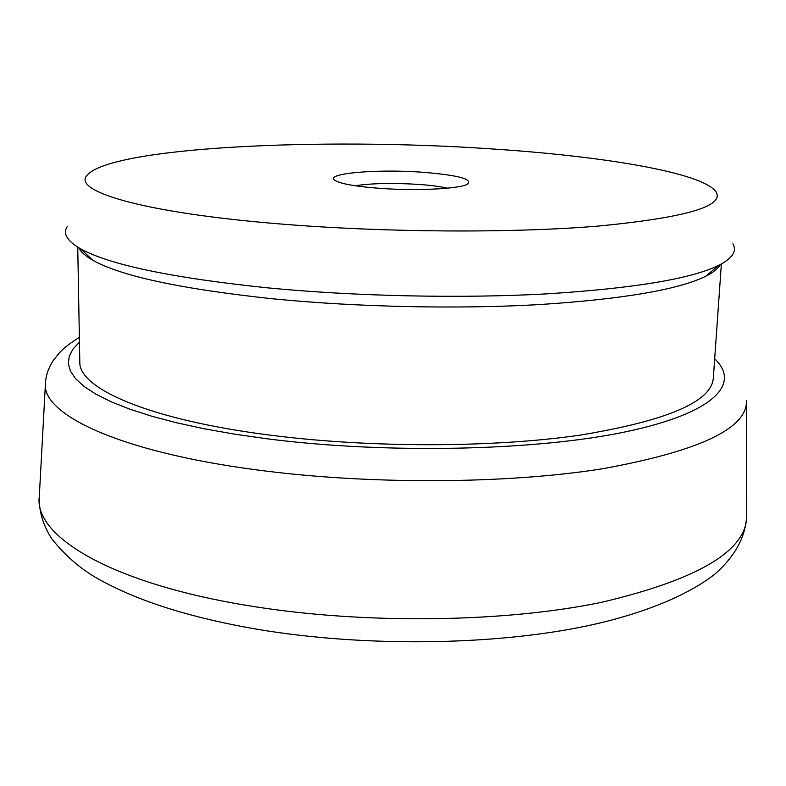 <?xml version="1.0" encoding="UTF-8"?>
<svg xmlns="http://www.w3.org/2000/svg" width="786" height="786" viewBox="0 0 786 786"><rect width="100%" height="100%" fill="white"/><g stroke="black" fill="none" stroke-linecap="round" stroke-linejoin="round"><path stroke-width="1.18" d="M423.084 172.301C458.385 175.19 473.133 179.169 467.346 184.229C459.23 188.974 414.92 191.096 378.331 188.237C355.979 186.459 341.733 183.973 335.583 180.78C321.69 173.578 376.366 168.705 423.084 172.301M447.588 188.159C440.366 186.557 430.934 185.319 419.292 184.464C393.452 182.804 372.053 183.226 355.105 185.742M78.767 247.757C80.693 251.854 85.35 256.01 92.738 260.225C121.152 276.21 181.478 289.091 273.715 298.896C357.473 307.12 457.57 309.242 539.265 304.585C622.836 299.142 678.318 289.7 705.7 276.279C713.305 272.457 718.168 268.547 720.31 264.548M67.321 226.417C62.595 233.511 66.997 240.968 80.536 248.769C109.48 264.853 172.085 277.91 268.35 287.931C355.812 296.332 460.655 298.572 545.906 293.915C633.064 288.452 690.589 278.971 718.483 265.481C732.414 258.388 737.209 251.176 732.857 243.847M77.735 247.128L79.799 361.737C78.197 388.402 149.33 420.137 272.487 435.434C371.709 447.991 493.254 447.696 579.537 435.208C666.675 420.893 711.271 401.931 713.305 378.321L721.371 263.988M489.226 148.751C321.562 137.334 110.168 146.913 86.784 175.553C72.843 191.381 143.209 212.741 278.431 223.814C383.283 232.568 512.384 233.285 598.824 226.034C685.441 217.594 724.525 206.256 716.085 192.03C703.274 172.537 601.84 155.923 489.226 148.751M79.445 342.185L73.01 349.013L69.247 356.137L68.323 363.515L70.416 371.08L75.653 378.773L84.161 386.515L95.99 394.218L111.199 401.793L129.729 409.133L151.521 416.148L176.418 422.73L204.203 428.763L234.572 434.157L267.201 438.814C386.791 454.161 536.032 450.712 625.322 431.887C715.093 413.053 740.952 383.539 714.68 358.819M746.474 400.752C747.309 428.478 699.334 451.144 602.557 468.751C506.322 484.117 367.986 484.834 256.167 469.822C116.849 451.478 40.302 413.436 45.5 382.389C45.981 375.158 48.486 367.995 53.016 360.921C59.746 352.02 62.88 347.756 79.366 337.4M746.7 515.017C745.885 536.406 735.313 556.075 714.965 574.026C685.402 597.36 636.847 615.477 585.472 626.226C491.623 645.689 363.132 647.065 257.484 629.331C194.162 618.405 143.376 602.842 105.098 582.632C84.426 572.198 66.672 557.608 51.827 538.882C42.984 525.097 38.809 510.969 39.3 496.497C33.602 535.885 110.394 583.713 251.098 606.104C364.026 624.448 503.973 622.591 601.28 602.381C699.108 579.302 747.584 550.18 746.7 515.017L746.484 402.127M92.738 260.225L80.536 248.769M45.431 383.765L39.3 496.497M705.7 276.279L718.483 265.481"/></g></svg>
